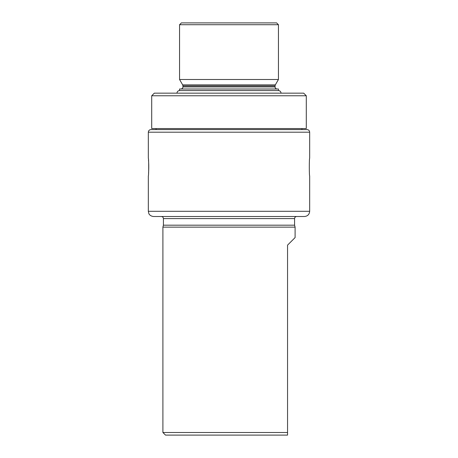 <?xml version="1.0" encoding="UTF-8"?>
<svg xmlns="http://www.w3.org/2000/svg" width="458" height="458" viewBox="0 0 458 458"><rect width="100%" height="100%" fill="white"/><g stroke="black" fill="none" stroke-linecap="round" stroke-linejoin="round"><path stroke-width="0.69" d="M309.671 132.196C309.516 130.616 308.646 129.746 307.066 129.591L150.934 129.591C149.354 129.746 148.484 130.616 148.329 132.196L309.671 132.196L309.671 158.216C309.19 157.953 309.19 176.187 309.671 175.912L309.671 211.304C309.362 214.464 307.627 216.199 304.467 216.508L153.533 216.508C149.76 216.13 148.764 213.514 148.844 213.56L148.329 211.304L309.671 211.304M148.329 211.304L148.329 175.912C148.81 176.181 148.81 157.924 148.329 158.216L148.329 132.196M148.478 159.876C148.816 163.935 148.844 168.367 148.558 173.158M306.288 128.555L151.713 128.555L151.713 95.762L306.288 95.762L306.288 128.555M306.288 95.762L303.683 93.163L154.317 93.163L151.713 95.762M278.441 24.721L179.559 24.721L179.559 79.497L278.441 79.497L278.441 24.721L276.621 22.9L181.379 22.9L179.559 24.721M229 88.995L278.441 88.995L278.441 90.558L179.559 90.558L179.559 88.995L229 88.995M295.095 227.128L162.905 227.128L162.905 432.495L287.55 432.495L287.55 245.133L295.095 237.588L295.095 227.128L294.58 225.187L163.42 225.187L162.905 227.128M162.905 432.495L165.504 435.1L287.55 435.1L287.55 245.133M294.58 225.187L294.58 218.592C294.7 217.327 295.393 216.634 296.658 216.508M287.55 435.1L287.55 432.495M275.338 84.873L275.058 85.915L182.942 85.915L182.662 84.873L275.338 84.873L278.441 79.497M182.942 85.915L182.942 86.917L275.058 86.917C275.172 88.171 275.865 88.863 277.142 88.995M294.58 218.592L163.42 218.592C163.311 217.338 162.619 216.645 161.342 216.508M301.816 129.591L302.045 128.555M156.184 129.591L155.955 128.555M176.954 93.163C177.109 91.583 177.979 90.713 179.559 90.558L278.441 90.558C280.021 90.713 280.891 91.583 281.046 93.163M182.942 86.917C182.828 88.171 182.135 88.863 180.858 88.995M182.662 84.873L179.559 79.497M275.058 85.915L275.058 86.917M163.42 218.592L163.42 225.187"/></g></svg>

